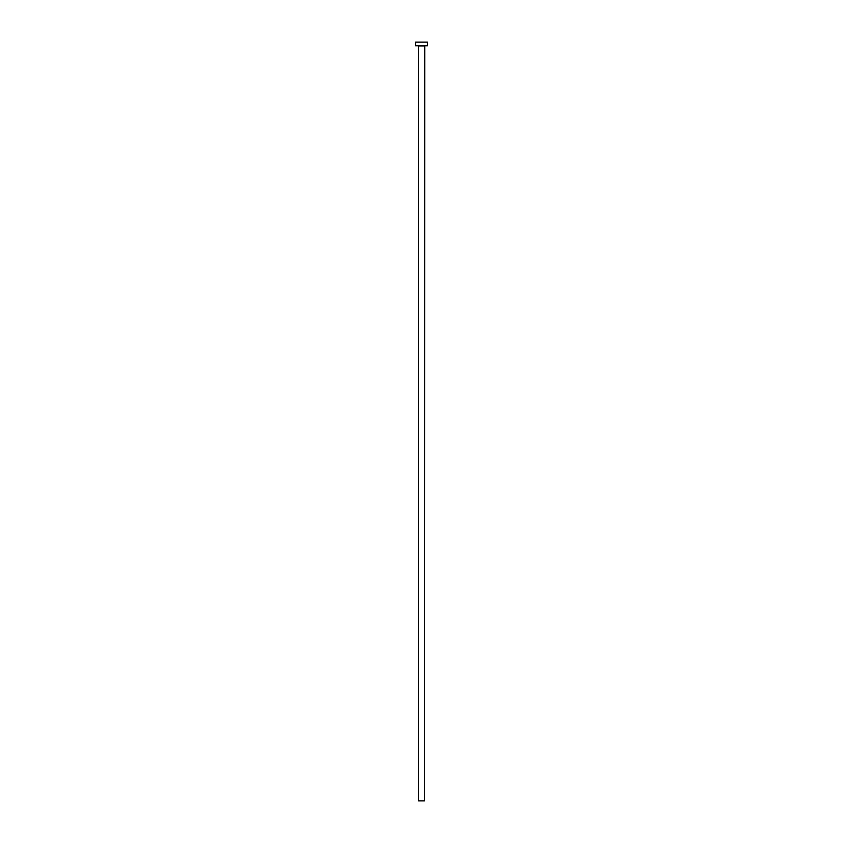 <?xml version="1.0" encoding="UTF-8"?>
<svg xmlns="http://www.w3.org/2000/svg" width="843" height="843" viewBox="0 0 843 843"><rect width="100%" height="100%" fill="white"/><g stroke="black" fill="none" stroke-linecap="round" stroke-linejoin="round"><path stroke-width="1.26" d="M424.493 45.986L418.507 45.986L418.507 800.85L424.493 800.85L424.735 45.743M427.496 45.743L415.504 45.743L415.504 42.15L427.496 42.15L427.496 45.743"/></g></svg>
